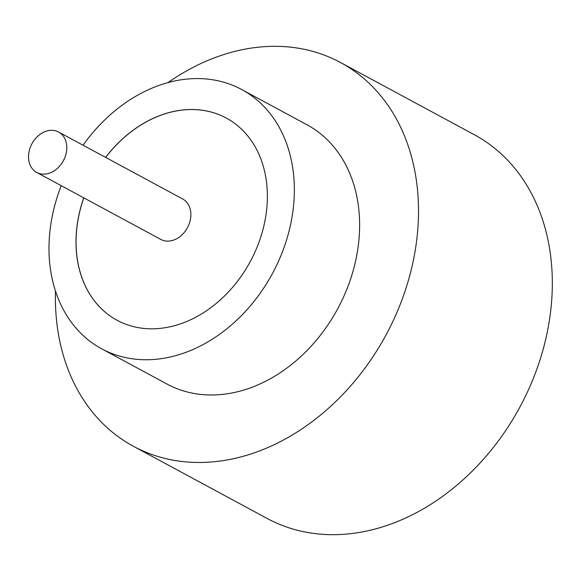 <?xml version="1.0" encoding="UTF-8"?>
<svg xmlns="http://www.w3.org/2000/svg" width="581" height="581" viewBox="0 0 581 581"><rect width="100%" height="100%" fill="white"/><g stroke="black" fill="none" stroke-linecap="round" stroke-linejoin="round"><path stroke-width="0.87" d="M50.227 172.869A22.986 17.858 -61.6 0 0 66.263 152.803A22.986 17.858 -61.6 0 0 58.572 132.003A22.986 17.858 -61.6 0 0 45.086 131.589A22.986 17.858 -61.6 0 0 29.05 151.656A22.986 17.858 -61.6 0 0 36.741 172.455A22.986 17.858 -61.6 0 0 50.227 172.869M36.741 172.455L160.828 239.423A22.986 17.858 -61.6 0 0 174.315 239.844A22.986 17.858 -61.6 0 0 190.35 219.771A22.986 17.858 -61.6 0 0 182.659 198.971L58.572 132.003M61.237 185.673A147.327 114.493 -61.6 0 0 101.704 348.818L166.979 384.041A147.327 114.493 -61.6 0 0 253.432 386.721A147.327 114.493 -61.6 0 0 356.218 258.08A147.327 114.493 -61.6 0 0 306.928 124.741L241.652 89.51A147.327 114.493 -61.6 0 0 155.192 86.838A147.327 114.493 -61.6 0 0 83.068 145.221M101.704 348.818A147.327 114.493 -61.6 0 0 188.157 351.49A147.327 114.493 -61.6 0 0 290.943 222.85A147.327 114.493 -61.6 0 0 241.652 89.51M55.493 291.037A218.049 169.456 -61.6 0 0 133.39 446.273A218.049 169.456 -61.6 0 0 261.348 450.239A218.049 169.456 -61.6 0 0 413.469 259.852A218.049 169.456 -61.6 0 0 340.51 62.508A218.049 169.456 -61.6 0 0 212.559 58.543A218.049 169.456 -61.6 0 0 167.989 82.596M133.39 446.273L267.202 518.492A218.049 169.456 -61.6 0 0 395.16 522.457A218.049 169.456 -61.6 0 0 547.28 332.071A218.049 169.456 -61.6 0 0 474.321 134.727L340.51 62.508M83.758 197.83A114.915 89.307 -61.6 0 0 117.101 320.291A114.915 89.307 -61.6 0 0 184.533 322.375A114.915 89.307 -61.6 0 0 264.711 222.044A114.915 89.307 -61.6 0 0 226.256 118.03A114.915 89.307 -61.6 0 0 158.824 115.946A114.915 89.307 -61.6 0 0 105.589 157.378M226.292 118.052A114.915 89.307 -61.6 0 0 158.889 115.982A114.915 89.307 -61.6 0 0 105.655 157.415M83.824 197.867A114.915 89.307 -61.6 0 0 117.13 320.313"/></g></svg>
